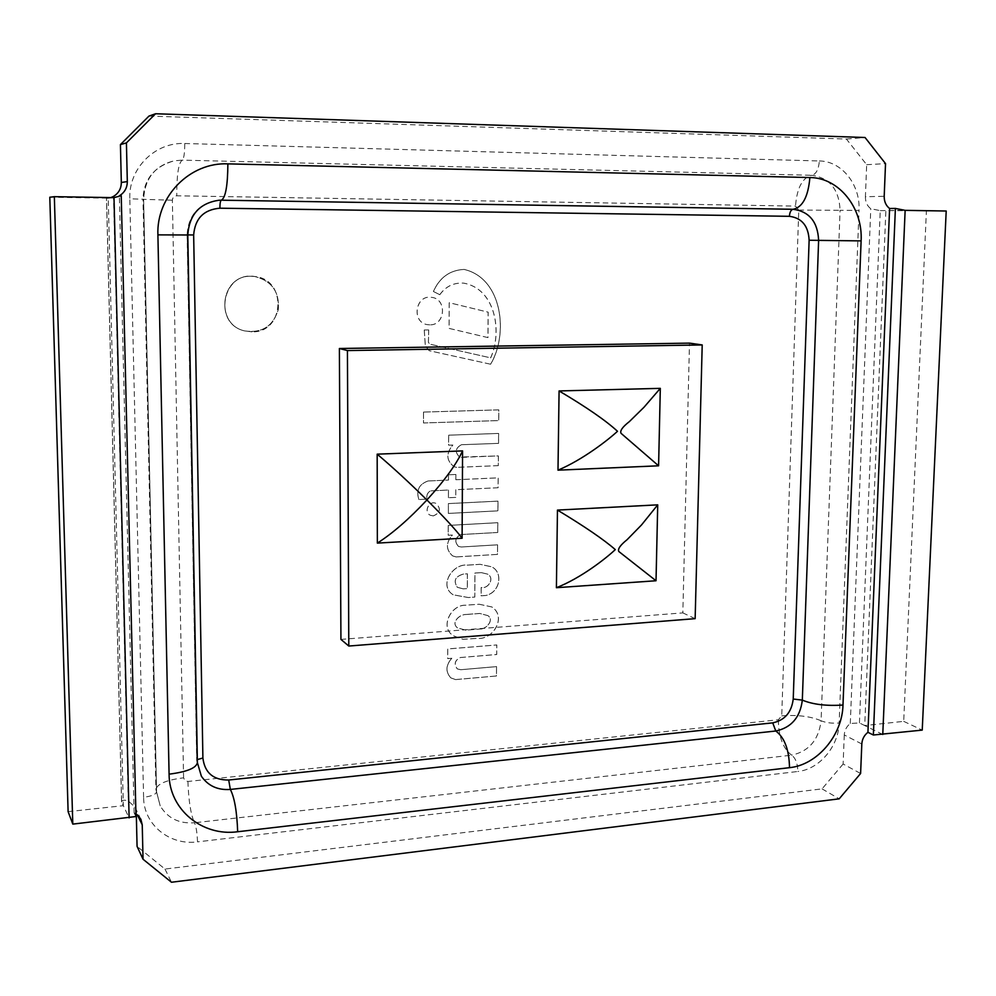 <?xml version="1.0" encoding="UTF-8"?>
<svg xmlns="http://www.w3.org/2000/svg" width="996" height="996" viewBox="0 0 996 996"><rect width="100%" height="100%" fill="white"/><g stroke="black" fill="none" stroke-linecap="round" stroke-linejoin="round"><path stroke-width="0.75" stroke-dasharray="4.98 3.74" d="M448.374 513.438L448.374 503.59L498.012 501.15L497.938 510.861L448.374 513.438L448.374 503.59L497.963 501.125L497.888 510.848L448.325 513.413M423.561 412.083L498.847 409.866L498.759 420.586L423.537 422.976L423.512 412.07L498.797 409.854L498.71 420.561L423.499 422.964L423.512 412.07M487.99 337.607L449.121 328.406L449.233 302.709L488.177 312.171L487.99 337.607L449.084 328.394L449.184 302.697L488.127 312.159L487.94 337.594M429.762 324.858L427.483 324.671C411.199 322.517 415.232 294.555 431.467 297.343C447.192 298.676 445.498 325.393 429.762 324.858M429.811 324.858L427.533 324.671C411.236 322.53 415.282 294.567 431.505 297.343C447.229 298.676 445.548 325.406 429.811 324.858M433.26 515.878L430.322 515.268C423.175 512.044 429.189 499.818 436.111 503.478C441.203 508.807 440.244 512.94 433.26 515.878M433.31 515.903L430.372 515.293C423.225 512.069 429.226 499.83 436.161 503.503C441.24 508.832 440.294 512.965 433.31 515.903M490.692 357.863C502.519 331.743 495.56 288.852 463.7 283.125C453.803 282.515 445.835 286.375 439.796 294.716L433.385 291.479C439.634 277.461 449.881 270.115 464.111 269.43C502.631 278.357 508.695 334.158 490.642 364.225L429.139 350.679L425.342 345.699L424.271 330L428.716 329.95L428.429 342.325L429.762 344.13L490.642 357.85C502.47 331.73 495.51 288.852 463.65 283.125C453.753 282.503 445.785 286.362 439.746 294.704M428.716 329.95L428.392 342.313L429.811 344.143L490.642 357.85M424.271 330L428.666 329.95M429.139 350.679L425.304 345.687L424.234 330M490.642 364.225L429.089 350.679M439.796 294.716L433.434 291.479C439.672 277.473 449.918 270.115 464.161 269.43C502.582 278.357 508.645 334.146 490.592 364.212M498.311 465.63L456.678 467.361L454.201 466.775C446.245 460.75 445.785 453.504 452.819 445.038L448.611 445.187L448.698 435.177L498.647 433.447L498.573 443.369L461.534 444.726C455.334 448.051 454.699 452.159 459.617 457.04L498.398 455.919L498.311 465.63L456.629 467.348M461.87 457.363L498.349 455.894L498.261 465.605M461.534 444.726L461.484 444.714C455.297 448.038 454.649 452.134 459.579 457.027L461.833 457.351M498.573 443.369L461.484 444.714M448.698 435.177L498.598 433.434L498.523 443.345M456.678 467.361L454.238 466.8C446.283 460.762 445.822 453.516 452.856 445.05L448.611 445.187L448.648 435.165M497.502 554.399L456.18 556.938L452.607 555.893C445.797 549.755 445.71 542.808 452.346 535.026L448.212 535.288L448.25 525.415L497.838 522.713L497.751 532.486L460.999 534.566C455.11 537.603 454.276 541.575 458.521 546.468L461.335 546.991L497.577 544.837L497.502 554.399L456.143 556.913M497.577 544.837L497.452 554.374M461.335 546.991L497.527 544.812M460.999 534.566L460.961 534.541C455.06 537.579 454.238 541.55 458.484 546.443L461.297 546.966M497.751 532.486L460.961 534.541M448.25 525.415L497.788 522.688L497.701 532.462M456.18 556.938L452.657 555.917C445.835 549.78 445.747 542.832 452.396 535.051L448.175 535.263L448.212 525.39M455.595 679.596L450.827 677.89C445.399 671.802 445.735 665.266 451.848 658.281L447.665 658.593L447.714 648.944L496.767 644.947L496.68 654.497L460.314 657.534C454.836 660.323 453.815 664.108 457.313 668.914L460.7 669.723L496.556 666.635L496.481 675.985L455.595 679.596L450.79 677.853C445.349 671.765 445.698 665.241 451.798 658.244M496.481 675.985L455.558 679.571M496.556 666.635L496.431 675.96M460.7 669.723L496.518 666.598M451.848 658.281L447.714 658.63L447.752 648.969L496.805 644.972L496.73 654.534L460.314 657.534C454.786 660.286 453.765 664.071 457.264 668.889L460.65 669.686M418.88 499.556C416.017 490.331 419.092 484.143 428.118 480.981L448.461 480.06L448.486 474.793L455.907 474.494L455.882 479.748L498.212 477.856L498.125 487.741L455.832 489.708L455.795 497.39L448.437 497.751L448.474 490.057L430.409 490.904C427.433 492.759 426.288 495.51 426.973 499.158L418.83 499.531C415.967 490.318 419.055 484.131 428.068 480.968M426.973 499.158L418.83 499.531M448.437 497.751L448.424 490.032L430.372 490.879C427.384 492.734 426.238 495.485 426.923 499.145M455.795 497.39L448.387 497.726M455.832 489.708L455.757 497.378M498.125 487.741L455.795 489.696M455.882 479.748L498.162 477.843L498.075 487.716M455.907 474.494L455.832 479.723M428.118 480.981L448.511 480.072L448.486 474.793L455.857 474.47M463.19 588.86L457.363 587.316C453.168 580.78 455.247 576.36 463.613 574.057L467.423 573.808L467.336 588.574L463.19 588.86L467.286 588.549L467.373 573.783L463.563 574.032C455.197 576.335 453.118 580.755 457.313 587.291L463.14 588.835M481.305 572.638L474.968 573.061L474.818 597.077L468.294 597.538L453.28 594.849C438.29 585.872 452.657 563.325 467.473 565.143L480.159 564.334L491.588 566.811C503.366 572.078 500.353 592.533 485.712 595.508L481.143 595.832L481.205 587.503C488.351 589.122 495.012 578.178 487.667 574.144L481.255 572.613L474.918 573.036L474.768 597.052L468.245 597.513L453.242 594.811C438.24 585.847 452.62 563.3 467.423 565.118L480.109 564.309L491.538 566.774C503.316 572.053 500.303 592.508 485.662 595.484L481.093 595.807L481.155 587.478C488.301 589.097 494.962 578.153 487.617 574.119L481.255 572.613M465.879 630.182L457.6 627.953C450.516 622.687 459.642 614.283 465.966 614.507L465.916 614.47C459.592 614.258 450.478 622.662 457.55 627.928L465.829 630.144L479.674 629.074L465.829 630.144M465.966 614.507L479.823 613.474L487.965 615.653C494.601 620.284 485.911 629.584 479.711 629.099L479.674 629.074C485.874 629.547 494.551 620.259 487.928 615.628L479.773 613.449L465.916 614.47M479.213 604.248L491.85 606.962C507.039 616.636 493.294 640.204 477.296 638.374L463.09 639.32L454.164 636.095C439.286 628.625 450.329 604.821 465.443 605.244L479.163 604.223L491.8 606.938C506.989 616.611 493.244 640.179 477.258 638.349L463.04 639.283L454.114 636.058C439.248 628.601 450.279 604.796 465.393 605.219L479.163 604.223M121.562 801.78C122.022 800.049 124.263 799.751 128.285 800.884L134.933 807.146L137.299 814.765M68.114 811.64L123.33 805.677L121.637 802.104L106.547 198.329L114.005 197.631M135.917 813.794L134.111 812.848L135.904 816.533L121.151 195.639M136.303 814.043L136.278 812.674M861.814 743.975L844.272 734.961C844.608 730.205 846.612 726.395 850.298 723.494L859.448 722.947L864.74 725.561L885.88 210.567L946.2 211.015M844.272 734.961L843.126 764.007L860.606 773.506M859.448 722.947L880.24 210.629L870.778 208.749C867.155 205.948 865.362 201.939 865.412 196.747L884.199 196.274M880.24 210.629L905.14 210.355M110.892 197.582L106.472 198.341M49.8 197.233L108.228 198.167L123.33 805.677L129.119 817.89M148.977 116.071L846.413 139.042L866.669 164.689L865.412 196.747M843.126 764.007L822.061 788.869L164.987 869.047L137.075 846.401M251.976 331.842L244.555 330.896C212.447 323.712 222.345 270.725 254.814 276.514C287.57 279.54 284.669 332.888 251.976 331.842M251.913 331.83L244.493 330.871C212.385 323.7 222.282 270.713 254.752 276.514C287.495 279.527 284.595 332.876 251.913 331.83M846.413 139.042L865.038 137.498M866.669 164.689L885.531 163.618M822.061 788.869L839.205 798.829M164.987 869.047L171.474 882.244M134.111 812.848L119.358 195.814M882.767 734.475L864.74 725.561L903.696 721.353L926.392 211.214M903.696 721.353L922.234 730.105M251.241 276.278L254.789 276.514C271.771 280.884 279.602 291.89 278.282 309.519C273.066 326.339 261.811 333.461 244.518 330.884C214.451 324.273 220.415 274.796 251.241 276.278L254.814 276.514C271.808 280.897 279.639 291.903 278.32 309.532C273.091 326.339 261.836 333.461 244.555 330.896C214.476 324.285 220.44 274.796 251.266 276.278M340.931 639.407L682.833 612.889L689.493 343.122M695.146 618.653L682.833 612.889M183.588 777.826L172.37 200.221C172.594 197.494 174.051 196.013 176.753 195.789L795.505 206.097L798.767 210.081L781.736 715.838L778.349 719.772L187.908 781.462L184.895 780.578L183.588 777.826C166.556 779.968 157.331 783.827 155.911 789.405L160.194 805.851C167.677 818.264 179.106 823.891 194.469 822.771C196.162 826.518 197.171 832.88 197.507 841.857C169.669 845.741 143.648 824.663 143.598 797.286C151.703 796.215 156.036 794.372 156.559 791.783L143.611 199.237L129.816 198.814C128.447 168.498 154.99 141.992 184.733 143.511C184.733 153.322 183.887 158.874 182.193 160.144L174.163 160.792C154.679 165.934 144.432 178.757 143.412 199.262M187.908 781.462C188.605 800.809 190.796 814.566 194.469 822.771L791.683 755.167C795.642 758.18 797.684 763.621 797.833 771.489L197.507 841.857M143.598 797.286L129.816 198.814M778.349 719.772C778.598 736.791 783.043 748.594 791.683 755.167C808.926 751.345 818.724 739.866 821.09 720.755C825.871 722.772 831.884 723.532 839.142 723.009C838.657 746.452 819.185 769.435 797.833 771.489M781.736 715.838C797.559 714.705 810.682 716.348 821.09 720.755L840.076 210.293L859.025 210.393L839.142 723.009M184.733 143.511L819.359 160.966C818.625 169.469 816.098 174.25 811.79 175.284L182.193 160.144C178.508 163.008 176.703 174.885 176.753 195.789M798.767 210.081L840.076 210.293C839.118 189.514 829.693 177.848 811.79 175.284C802.39 177.624 796.962 187.895 795.505 206.097M819.359 160.966C841.832 161.078 860.494 184.758 859.025 210.393M128.285 800.884L113.532 196.386M850.298 723.494L870.778 208.749M172.37 200.221L142.988 199.337L155.924 789.529L160.194 805.851L156.559 791.783L143.611 199.237C144.769 178.521 154.965 165.71 174.163 160.792C154.094 166.593 143.698 179.442 142.988 199.337M197.395 762.637L201.366 776.22L196.81 760.932L187.236 234.944C188.667 214.775 199.188 203.209 218.796 200.258C198.814 203.545 188.244 215.099 187.099 234.931L187.796 234.981M187.796 234.919L187.099 234.931L196.685 760.546L197.333 759.575M134.933 807.146L140.872 819.21M107.618 198.316L115.785 197.569M121.562 801.954L106.472 198.154"/><path stroke-width="1.49" d="M135.904 816.533L72.795 824.115L54.344 196.673L49.8 197.233L68.114 811.64L72.795 824.115M136.303 814.043L137.075 846.401L143.038 859.237L142.241 824.85L140.872 819.21L135.917 813.794M121.151 195.639L119.358 195.814C124.587 192.589 127.239 187.858 127.314 181.596L126.417 142.901L155.563 113.756L865.038 137.498L885.531 163.618L884.199 196.274C884.137 201.566 885.942 205.637 889.602 208.5L895.392 208.425L905.14 210.355L946.2 211.015L922.234 730.105L873.355 735.011L867.939 732.309C864.204 735.26 862.15 739.144 861.814 743.975L860.606 773.506L839.205 798.829L171.474 882.244L143.038 859.237M129.119 817.89L114.005 197.631L121.238 195.677M127.314 181.596L121.325 182.467C121.263 188.593 118.661 193.224 113.532 196.386L110.892 197.582M114.005 197.631L54.344 196.673M121.325 182.467L120.429 144.594L148.977 116.071L155.563 113.756M120.429 144.594L126.417 142.901M867.939 732.309L889.602 208.5M702.205 344.94L689.493 343.122L339.387 348.5L340.931 639.407L348.799 646.043L695.146 618.653L702.205 344.94L347.43 350.567L339.387 348.5M347.43 350.567L348.799 646.043M462.107 538.238C455.969 529.972 444.241 517.223 426.923 499.98C409.107 519.016 392.598 533.383 377.36 543.106L462.107 538.238L462.567 450.902L377.173 454.164C392.598 467.199 409.169 482.462 426.898 499.955C444.365 480.819 456.243 464.46 462.567 450.902M377.173 454.164L377.36 543.106M559.08 390.942C586.42 407.14 605.892 420.586 617.495 431.293C608.257 439.846 582.797 459.729 557.997 470.174L658.593 465.804L621.081 433.347C619.724 430.895 622.488 426.973 629.385 421.582L643.976 407.277L660.311 388.353L559.08 390.942L557.997 470.174M658.593 465.804L660.311 388.353M557.461 510.089C584.515 526.411 603.8 539.571 615.291 549.605C606.141 558.27 580.929 578.116 556.403 587.702L656.028 580.755L618.84 551.523C617.495 549.157 620.234 545.223 627.069 539.708L641.511 524.954L657.721 504.848L557.461 510.089L556.403 587.702M656.028 580.755L657.721 504.848M137.299 814.765L142.241 824.85M789.405 216.306C801.83 217.937 808.403 225.918 809.125 240.248L793.227 699.018C791.596 712.339 784.773 720.282 772.734 722.859L228.707 780.017C213.343 780.167 204.74 772.834 202.898 758.031L193.66 234.956C195.017 218.535 203.757 209.621 219.892 208.201L789.405 216.306C789.741 212.086 790.986 209.745 793.102 209.285L221.336 200.196C220.39 200.744 219.917 203.408 219.892 208.201M793.227 699.018L802.328 700.126L818.625 240.372L861.117 240.895C863.022 207.977 839.006 177.599 809.885 177.549C808.192 196.747 802.602 207.33 793.102 209.285C809.213 211.438 817.728 221.797 818.625 240.372L809.125 240.248M861.117 240.895L842.99 705.031C842.342 735.372 817.206 765.028 789.504 767.679L237.671 831.747C202.313 836.665 169.083 809.499 169.083 774.166L157.903 234.869L187.796 234.981C189.228 214.775 199.561 203.196 218.796 200.258L221.336 200.196C225.544 197.868 227.723 185.766 227.872 163.867C190.199 162.062 156.248 196.15 157.903 234.869M227.872 163.867L809.885 177.549M873.355 735.011L895.392 208.425M882.767 734.475L905.14 210.355M842.99 705.031C826.506 706.139 812.96 704.508 802.328 700.126C800.211 717.357 791.359 727.653 775.784 731.014L230.337 789.43C217.825 790.351 208.176 785.944 201.366 776.22L197.395 762.637L187.796 234.981M228.707 780.017L230.337 789.43C234.496 797.447 236.936 811.553 237.671 831.747M789.504 767.679C789.156 749.801 784.587 737.575 775.784 731.014L772.734 722.859M193.66 234.956L187.796 234.919M197.333 759.575L202.898 758.031M169.083 774.166C186.875 771.888 196.324 768.053 197.395 762.637M135.991 816.708L121.238 195.826"/></g></svg>
